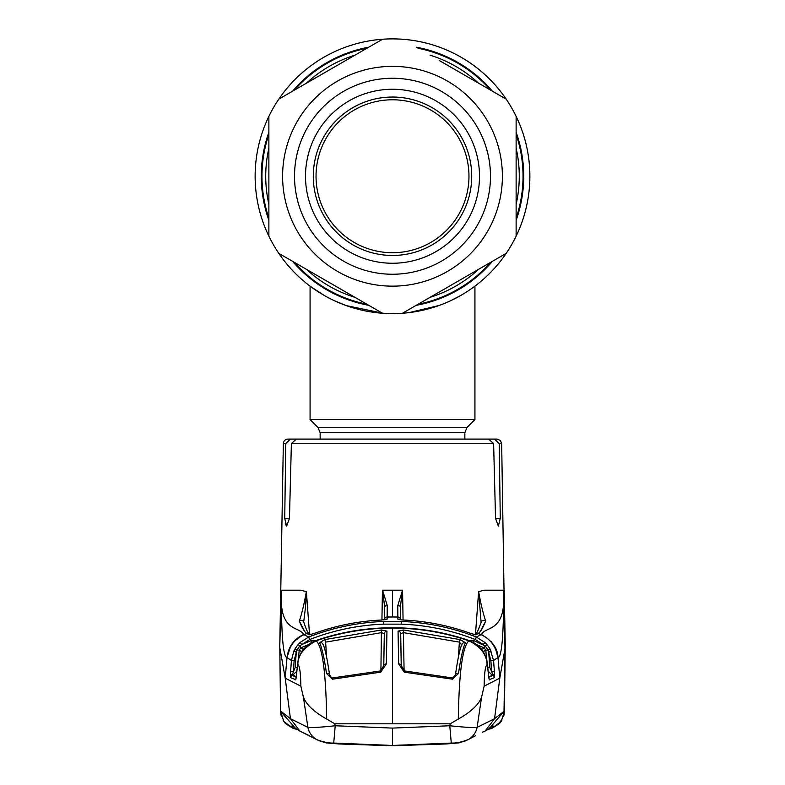 <?xml version="1.0" encoding="UTF-8"?>
<svg xmlns="http://www.w3.org/2000/svg" width="785" height="785" viewBox="0 0 785 785"><rect width="100%" height="100%" fill="white"/><g stroke="black" fill="none" stroke-linecap="round" stroke-linejoin="round"><path stroke-width="1.18" d="M469.342 77.862L506.168 99.126A137.365 137.365 0 0 1 516.128 236.128L516.128 116.376A137.365 137.365 0 0 1 473.267 287.369A137.365 137.365 0 0 1 473.257 287.379A137.365 137.365 0 0 1 468.459 290.715A137.365 137.365 0 0 1 468.429 290.725A137.365 137.365 0 0 1 464.995 292.933A137.365 137.365 0 0 0 468.429 290.725A137.365 137.365 0 0 0 468.459 290.715A137.365 137.365 0 0 0 473.257 287.379A137.365 137.365 0 0 1 473.257 287.379A137.365 137.365 0 0 0 392.5 38.887A137.365 137.365 0 0 0 255.135 176.252A137.365 137.365 0 0 1 382.54 39.25L278.832 99.126L382.54 39.25A137.365 137.365 0 0 1 506.168 99.126L439.286 60.514M278.832 99.126A137.365 137.365 0 0 1 516.128 116.376L516.128 236.128A137.365 137.365 0 0 1 506.168 253.388L402.46 313.264L506.168 253.388A137.365 137.365 0 0 1 255.135 176.252A137.365 137.365 0 0 1 268.872 116.376L268.872 236.128L268.872 116.376M336.382 301.636L343.065 304.413M380.735 313.117L392.421 313.627M402.224 313.274L404.197 313.127M434.596 307.013L436.96 306.228M443.054 303.981L441.091 304.737M434.625 307.004L425.745 309.535M415.491 311.684L404.334 313.117M398.466 313.49L392.559 313.627M380.813 313.127L378.331 312.891M359.324 309.555L358.559 309.368M345.9 305.483L336.686 301.774M438.638 305.64A137.365 137.365 0 0 1 424.597 309.82A137.365 137.365 0 0 0 438.638 305.64M408.946 312.636A137.365 137.365 0 0 1 392.5 313.627A137.365 137.365 0 0 0 408.946 312.636M384.12 313.372A137.365 137.365 0 0 1 376.074 312.636A137.365 137.365 0 0 0 384.12 313.372M368.077 311.439A137.365 137.365 0 0 1 360.433 309.83A137.365 137.365 0 0 0 368.077 311.439M320.152 439.09L320.152 432.672L318.003 427.491L310.075 419.563L310.075 286.152A137.365 137.365 0 0 1 255.135 176.252A137.365 137.365 0 0 0 310.075 286.152L324.117 295.386M392.5 255.468A79.216 79.216 0 0 1 313.284 176.252A79.216 79.216 0 0 1 392.5 97.036A79.216 79.216 0 0 1 471.716 176.252A79.216 79.216 0 0 1 392.5 255.468M392.5 99.783A76.469 76.469 0 0 0 316.031 176.252A76.469 76.469 0 0 0 392.5 252.721A76.469 76.469 0 0 0 468.969 176.252A76.469 76.469 0 0 0 392.5 99.783M316.031 176.252A76.469 76.469 0 0 1 392.5 99.783A76.469 76.469 0 0 1 468.969 176.252A76.469 76.469 0 0 1 392.5 252.721A76.469 76.469 0 0 1 316.031 176.252M268.872 148.179A126.777 126.777 0 0 0 268.872 204.326M306.376 269.284A126.777 126.777 0 0 0 354.997 297.358M430.003 297.358A126.777 126.777 0 0 0 478.624 269.284M516.128 204.326A126.777 126.777 0 0 0 516.128 148.179M478.624 83.23A126.777 126.777 0 0 0 430.003 55.156M354.997 55.156A126.777 126.777 0 0 0 306.376 83.23M310.075 419.563L474.925 419.563L474.925 286.152M334.322 300.694L346.273 305.61L383.502 313.333M409.034 312.626L438.972 305.522M451.032 300.527L460.883 295.396M278.832 253.388L382.54 313.264L278.832 253.388M343.506 91.394A97.988 97.988 0 0 1 477.358 127.258A97.988 97.988 0 0 1 441.494 261.12A97.988 97.988 0 0 1 307.641 225.246A97.988 97.988 0 0 1 343.506 91.394M349.001 100.912A86.998 86.998 0 0 1 467.84 132.753A86.998 86.998 0 0 1 435.999 251.602A86.998 86.998 0 0 1 317.16 219.751A86.998 86.998 0 0 1 349.001 100.912M287.909 439.09L290.45 439.09L287.909 439.09A4.582 4.582 0 0 0 283.336 443.584L280.775 590.192L281.364 590.192L281.315 594.206C279.676 632.72 299.37 625.88 303.609 634.525L308.672 637.037C332.752 627.666 357.646 622.476 383.345 621.475L401.655 621.475C427.482 622.505 452.366 627.696 476.328 637.037L485.012 642.532L483.158 644.475L475.327 639.539C451.601 630.286 427.001 625.154 401.547 624.154L383.453 624.154C357.999 625.154 333.399 630.286 309.673 639.539L301.842 644.475L311.027 640.697L311.684 642.405M296.063 728.98L280.569 711.279L279.813 645.133L281.364 590.192L300.41 590.192L306.385 591.615L309.476 633.75M387.24 605.559A2.747 1.57 -179 0 0 384.64 607.08L382.717 590.595L387.24 605.559L387.133 617.03L392.5 616.971L392.5 590.192L382.442 590.192L381.932 620.022M401.871 619.944L397.887 619.188L397.76 605.559L402.558 590.192L403.068 620.022M475.524 633.75L478.614 591.615L484.59 590.192L503.636 590.192L503.685 594.206C505.324 632.72 485.63 625.88 481.391 634.525L476.328 637.037L475.327 639.539M500.271 518.443L495.541 518.443L498.357 526.087L500.271 518.443L499.221 443.584L501.664 443.584L504.961 648.812L499.8 678.152L494.57 718.687L485.081 731.11L482.216 732.277M495.541 518.443L493.618 443.584L291.382 443.584L289.459 518.443L286.643 526.087L284.729 518.443L285.779 443.584L283.336 443.584M316.002 439.09L290.45 439.09L285.779 443.584M291.382 443.584L296.377 439.09L488.623 439.09L493.618 443.584M285.2 523.938L286.643 526.087M308.682 439.09L290.45 439.09M499.221 443.584L494.55 439.09L497.091 439.09L500.32 440.424L501.664 443.584M494.55 439.09L476.318 439.09M384.444 619.797L384.454 619.708A2.747 2.728 -179.5 0 1 387.133 617.03L387.113 619.188L381.539 620.022C358.519 621.121 336.176 625.557 314.491 633.348L309.054 634.859A2.747 2.728 -56.9 0 1 310.389 634.682M381.539 620.042C358.48 621.141 336.137 625.586 314.491 633.367M304.501 631.14L299.34 621.063A2.747 2.453 -15.5 0 1 303.795 622.073A2.747 2.453 -15.5 0 1 303.795 622.083C306.366 629.982 308.24 633.858 309.418 633.711L306.866 633.456C304.727 632.406 302.225 628.265 299.34 621.063C301.97 613.124 304.305 603.302 306.356 591.596L305.591 606.481L303.844 620.817M309.054 634.859L306.866 633.456L303.942 634.653L304.806 635.085M295.788 679.702L298.182 659.773L301.617 651.658A2.747 0.589 31.2 0 1 301.675 651.609L298.182 659.773L295.984 678.829A2.747 2.61 23.2 0 0 295.788 679.702L290.695 677.69A2.747 2.728 114.3 0 1 292.246 675.424L296.288 677.21L292.383 675.483L296.328 676.955L292.373 674.423L295.18 667.476L296.288 652.217L294.149 660.627L293.354 671.489L290.627 671.332L291.421 660.47L287.016 657.555C288.321 646.84 293.855 639.167 303.609 634.525M280.039 648.812L285.2 678.152L287.016 657.555C283.307 657.271 281.403 636.164 281.305 594.245L281.315 594.206M287.035 657.369L290.813 645.761M293.825 641.63L303.03 634.78M280.981 711.308L290.43 718.687L299.919 731.11L317.16 739.804C323.724 742.159 329.249 743.248 333.733 743.061L335.215 725.762L392.5 728.097L449.785 725.762L451.267 743.061L392.5 745.456L333.723 743.052L392.5 745.456L392.5 728.097M290.44 718.707L307.877 727.371C310.644 727.901 319.76 727.371 335.215 725.762L334.802 723.819L326.697 719.06C314.177 712.034 306.425 704.763 303.442 697.276L300.861 686.188L285.2 678.152L290.43 718.687M303.442 697.276L307.877 727.371L303.442 697.276L300.861 686.188C300.665 673 299.674 665.798 297.908 664.571C297.544 655.622 303.628 647.713 316.149 640.835C338.109 633.299 360.511 629.109 383.345 628.275L392.5 628.098L392.5 723.819L450.197 723.819L449.785 725.762C465.24 727.371 474.356 727.901 477.123 727.371L481.558 697.276L484.139 686.188L499.8 678.152L497.984 657.555C497.808 648.479 492.274 640.805 481.391 634.525L481.97 634.78M392.5 723.819L334.802 723.819M494.56 718.707L477.123 727.371A18.32 18.212 62 0 1 467.84 739.804L467.84 739.804C461.276 742.159 455.751 743.248 451.267 743.061L392.5 745.456M504.961 648.812L504.019 711.308L488.937 728.98M504.019 711.308L494.57 718.687M504.009 711.72L502.685 717.814M502.292 718.717L499.162 723.368M450.197 723.819L458.303 719.06C470.823 712.034 478.575 704.763 481.558 697.276L484.139 686.188C484.335 673 485.326 665.798 487.092 664.571L486.798 659.783L483.325 651.609L481.313 648.871L474.552 643.141L469.273 640.629C447.332 633.034 424.793 628.805 401.655 627.941L383.345 627.941C360.129 628.814 337.589 633.044 315.727 640.629L316.149 640.835C322.429 646.389 325.942 672.46 326.697 719.06M332.369 679.202L326.501 673.461C324.234 657.859 321.928 647.596 319.573 642.679L324.882 639.589L381.432 629.982L386.946 631.12L386.348 663.914L380.705 672.166L332.369 679.202L329.572 674.786A2.747 1.737 -7.9 0 1 329.582 675.002M319.573 642.679A2.747 2.659 -25.4 0 1 322.831 644.043L322.831 644.043C324.813 647.409 327.06 657.653 329.572 674.786A2.747 1.737 -7.9 0 0 326.501 673.461M386.348 663.914A2.747 1.717 1 0 0 383.777 665.582L384.307 633.721L381.579 632.622L325.628 642.13L324.882 639.589M386.946 631.12A2.747 2.649 0.9 0 0 384.307 633.721L383.737 666.112M380.911 670.841L381.432 629.982M380.705 672.166L380.568 670.93L332.163 678.005M403.568 629.982L460.118 639.589L465.426 642.679C463.081 647.556 460.775 657.81 458.499 673.461L452.631 679.202L404.295 672.166L398.652 663.914L398.054 631.12L403.568 629.982L403.421 632.622L400.693 633.721L401.223 665.582A2.747 1.717 -1 0 0 398.652 663.914M487.092 664.571C486.671 654.484 480.587 646.565 468.851 640.835C447.077 633.348 424.685 629.158 401.655 628.275L392.5 628.098M383.345 628.275L401.655 627.931C424.832 628.795 447.371 633.024 469.273 640.619L468.851 640.835C462.571 646.389 459.058 672.46 458.303 719.06M460.118 639.589L459.372 642.13L403.421 632.622L404.089 670.841M461.923 645.054L459.372 642.13L458.42 656.957M455.418 675.002A2.747 1.737 7.9 0 1 455.428 674.786C457.94 657.653 460.187 647.409 462.169 644.043L462.169 644.043A2.747 2.659 25.4 0 1 465.426 642.679M401.263 666.112L400.693 633.721A2.747 2.649 -0.9 0 0 398.054 631.12M404.295 672.166L404.432 670.93L452.837 678.005L455.428 674.786A2.747 1.737 7.9 0 1 458.499 673.461M452.837 678.005L452.631 679.202M469.273 640.619L474.552 643.141M303.795 648.753A2.747 0.648 41.5 0 0 303.726 648.803A2.747 0.648 41.5 0 0 303.687 648.871L301.675 651.609M301.617 651.658L303.726 648.803L310.448 643.141L303.687 648.871M310.438 643.121L315.727 640.619L310.448 643.141M474.562 643.121L481.274 648.803L483.383 651.658L486.818 659.773L488.123 671.607L487.563 664.296M296.897 671.165L292.746 675.178M295.18 667.476L297.181 667.613M301.656 651.599L299.173 650.186L298.575 658.37M308.024 644.779L300.773 647.9L302.559 648.901M300.773 647.9L299.173 650.186L296.916 650.068L296.288 652.217L293.806 651.128L295.032 648.783L296.916 650.068L299.85 645.908L300.773 647.9M311.027 640.697L315.236 640.795M469.764 640.795L473.973 640.697L485.15 645.908L487.004 644.622L489.968 648.783L488.084 650.068L485.15 645.908L484.227 647.9L476.976 644.779M299.988 642.532L301.842 644.475L299.85 645.908L297.996 644.622L299.988 642.532L308.672 637.037L309.673 639.539M295.032 648.783L297.996 644.622M485.012 642.532L487.004 644.622M294.149 660.627L291.421 660.47L293.806 651.128M292.373 674.423A2.747 1.796 178.9 0 0 290.45 675.934L290.627 671.332M290.695 677.69L290.45 675.934M296.033 678.632A2.747 2.728 114.5 0 0 295.602 679.908M387.113 619.188A2.747 2.728 -179.5 0 0 385.71 619.61M384.454 619.708L384.64 607.08L384.424 619.797M478.644 591.596C480.695 603.292 483.03 613.114 485.66 621.063A2.747 2.453 15.5 0 0 481.205 622.073A2.747 2.453 15.5 0 1 481.205 622.073A2.747 2.453 15.5 0 0 481.126 622.642L478.614 591.615M480.498 631.14L485.66 621.063C482.775 628.265 480.273 632.406 478.134 633.456L475.945 634.859L470.509 633.367C448.784 625.566 426.432 621.131 403.461 620.042L401.655 619.924M489.968 648.783L493.579 660.47L497.984 657.555C501.693 657.271 503.597 636.164 503.695 594.245L503.685 594.206M474.611 634.682A2.747 2.728 56.9 0 1 475.945 634.859M470.509 633.348L470.509 633.348C448.824 625.557 426.481 621.121 403.461 620.022L403.461 620.042M400.576 619.797L400.36 607.08L400.556 619.797M402.43 590.624L400.36 607.08A2.747 1.57 179 0 0 397.76 605.559M399.29 619.61A2.747 2.728 179.5 0 0 397.887 619.188M491.194 651.128L488.712 652.217L489.82 667.476L491.645 671.489L490.851 660.627L488.084 650.068L485.827 650.186L484.227 647.9L482.441 648.901M490.851 660.627L493.579 660.47L494.373 671.332L491.645 671.489L492.627 674.423A2.747 1.796 -178.9 0 1 494.55 675.934L494.305 677.69L489.212 679.702A2.747 2.61 -23.2 0 0 489.016 678.829L488.142 671.597L489.212 679.702M494.373 671.332L494.55 675.934M492.627 674.423L492.254 675.178L488.103 671.165M487.819 667.613L489.82 667.476M486.425 658.37L485.827 650.186L483.344 651.599M473.316 642.405L473.973 640.697M492.254 675.178L488.712 677.21L492.754 675.424A2.747 2.728 -114.3 0 1 494.305 677.69M489.398 679.908A2.747 2.728 -114.5 0 0 488.967 678.632M494.187 645.761L491.174 641.63M458.185 742.374A2.747 1.177 84 0 0 458.901 742.865L392.5 745.721L326.118 742.885L338.845 743.964L392.5 745.75L446.155 743.964L458.882 742.885L466.319 740.608L458.94 742.875A2.747 1.276 83.9 0 1 458.882 742.885L468.027 739.656M326.06 742.875L318.681 740.608L326.118 742.885A2.747 1.276 96.1 0 1 326.06 742.875L338.845 743.964L392.5 745.75L446.155 743.964L458.94 742.875M326.815 742.374A2.747 1.177 96 0 1 326.099 742.865L318.632 740.589M292.412 674.511A2.747 1.806 -1.1 0 0 290.587 676.013L290.833 677.749M478.556 592.41L478.438 594M491.057 651.216L489.83 648.852M481.205 622.083C478.085 630.797 476.21 634.672 475.582 633.711L478.134 633.456L481.058 634.653L480.194 635.085M295.17 648.852L293.943 651.216M494.167 677.749L494.413 676.013A2.747 1.806 1.1 0 0 492.587 674.511M481.558 697.276L477.123 727.371M516.128 134.363A130.536 130.536 0 0 1 516.128 218.142M490.596 262.376A130.536 130.536 0 0 1 418.042 304.266M366.958 304.266A130.536 130.536 0 0 1 294.404 262.376M268.872 218.142A130.536 130.536 0 0 1 268.872 134.363M516.128 132.243A131.232 131.232 0 0 1 516.128 220.271M492.43 261.317A131.232 131.232 0 0 1 416.197 305.336M368.803 305.336A131.232 131.232 0 0 1 292.57 261.317M268.872 220.271A131.232 131.232 0 0 1 268.872 132.243M294.404 90.138A130.536 130.536 0 0 1 366.958 48.248M418.042 48.248A130.536 130.536 0 0 1 490.596 90.138M292.57 91.197A131.232 131.232 0 0 1 368.803 47.178M416.197 47.178A131.232 131.232 0 0 1 492.43 91.197M320.152 432.672L464.848 432.672L466.996 427.491L474.925 419.563M318.003 427.491L466.996 427.491M337.55 81.081A109.89 109.89 0 0 0 297.329 231.202A109.89 109.89 0 0 0 447.45 271.424A109.89 109.89 0 0 0 487.671 121.312A109.89 109.89 0 0 0 337.55 81.081M516.128 236.128A137.365 137.365 0 0 1 506.168 253.388M392.5 590.192L402.558 590.192M289.459 518.443L284.729 518.443M287.339 657.801C288.615 647.026 294.149 639.314 303.942 634.653M307.877 727.371A18.32 18.212 118 0 0 317.16 739.804M325.628 642.13L326.58 656.957M383.345 621.475L383.453 624.154M401.655 621.475L401.547 624.154M392.5 616.971L397.867 617.03A2.747 2.728 179.5 0 1 400.546 619.708M386.514 619.502L385.572 619.679M497.661 657.801C496.385 647.026 490.851 639.314 481.058 634.653M399.428 619.679L398.486 619.502M464.848 439.09L464.848 432.672M311.547 635.104L309.398 633.691M280.775 590.192L279.764 645.162L280.559 711.298L279.764 645.162M280.147 625.027L280.402 611.24M280.706 713.369L280.559 711.298L283.807 721.484L293.296 728.519L296.475 729.226L293.296 728.519L285.436 723.515M284.847 722.848L283.13 720.424M281.315 716.263L280.765 713.85M291.824 726.046L299.919 731.11M475.474 735.741L467.84 739.804M485.081 731.11L493.176 726.037M485.101 731.1L488.525 729.226L491.704 728.519L501.193 721.484L504.441 711.298L505.236 645.162L504.294 713.369M488.525 729.226L491.704 728.519L499.564 723.515M500.153 722.848L501.87 720.424M503.685 716.263L504.235 713.85M383.777 665.582L380.568 670.93M404.432 670.93L401.223 665.582M315.727 640.619C337.628 633.024 360.168 628.795 383.345 627.931M385.906 619.561L383.227 619.914M473.453 635.104L475.602 633.691M401.773 619.914L399.094 619.561M505.236 645.162L504.225 590.192M491.881 726.871L491.067 727.303M490.046 727.764L489.428 727.999M316.973 739.656L318.416 740.471M299.899 731.1L299.301 730.796M309.525 735.741L300.93 731.591"/></g></svg>
